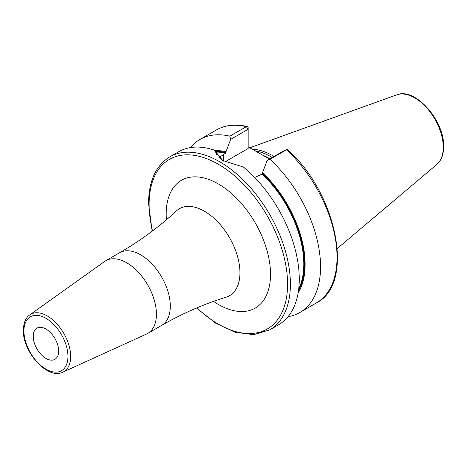 <?xml version="1.0" encoding="UTF-8"?>
<svg xmlns="http://www.w3.org/2000/svg" width="467" height="467" viewBox="0 0 467 467"><rect width="100%" height="100%" fill="white"/><g stroke="black" fill="none" stroke-linecap="round" stroke-linejoin="round"><path stroke-width="0.7" d="M273.995 156.474A69.618 40.191 -120 0 0 252.151 149.16M272.267 157.472A69.098 39.893 -120 0 0 255.081 150.847M248.17 146.854L269.5 159.066M298.104 293.101A86.08 49.7 -120 0 0 262.501 172.702L267.101 160.45L269.955 159.335A99.903 57.68 -120 0 1 299.861 312.493A99.903 57.68 -120 0 1 288.069 316.649M254.638 177.448L262.145 174.098L262.501 172.702M215.76 151.501A85.187 49.181 60 0 1 226.034 152.411L226.034 151.652A86.08 49.7 -120 0 0 214.785 150.724M229.863 136.183L246.354 126.662A99.903 57.68 60 0 0 216.449 129.937L199.958 139.458A99.903 57.68 -120 0 1 229.863 136.183L230.634 139.4L226.034 151.652M199.958 139.458A99.903 57.68 -120 0 0 190.466 147.59M286.843 149.633L286.446 149.814A99.903 57.68 60 0 1 316.352 302.972C355.34 283.702 337.005 192.702 287.398 149.673A1.996 0.776 132.6 0 0 286.843 149.633A1.996 0.776 132.6 0 0 286.446 149.814L269.955 159.335M169.813 156.859A99.903 57.68 -120 0 1 246.798 183.624A99.903 57.68 -120 0 1 290.404 284.164A99.903 57.68 60 0 1 269.716 329.895L278.577 324.781A99.903 57.68 -120 0 0 299.265 279.044A99.903 57.68 -120 0 0 243.418 167.04L222.239 160.379L213.833 149.96A99.903 57.68 -120 0 0 178.674 151.746L169.813 156.859C155.844 165.528 148.751 181.044 148.541 203.408L152.149 231.2M226.034 152.411L225.678 153.048L218.871 157.7M222.975 160.794L216.098 152.295L216.122 151.793L213.833 149.96M216.67 154.746L216.122 151.793M230.634 139.4L248.17 129.277L248.17 148.488L225.024 161.851M246.354 126.662A1.996 1.436 -76.7 0 1 247.212 126.516A1.996 1.436 -76.7 0 1 248.17 127.643L248.17 129.277L246.354 126.662M284.637 150.327L267.101 160.45M156.427 314.215A41.972 24.231 60 0 1 147.73 333.426A41.972 24.231 60 0 1 146.533 334.045L62.864 372.152A33.122 19.124 60 0 0 70.669 356.502A33.122 19.124 60 0 0 55.608 322.539A33.122 19.124 60 0 0 29.795 314.875L104.631 261.467A41.972 24.231 -120 0 1 105.764 260.732A41.972 24.231 -120 0 1 138.104 271.981A41.972 24.231 -120 0 1 156.427 314.215M58.667 351.073A17.985 10.385 -120 0 0 50.815 332.971A17.985 10.385 -120 0 0 36.951 328.155A17.985 10.385 -120 0 0 33.227 336.386A17.985 10.385 -120 0 0 41.078 354.488A17.985 10.385 -120 0 0 54.937 359.31A17.985 10.385 -120 0 0 58.667 351.073M396.705 94.848A40.378 23.309 -120 0 1 426.978 108.151A40.378 23.309 -120 0 1 443.253 147.315A40.378 23.309 60 0 1 436.867 164.407L440.369 160.245C442.558 156.509 443.65 151.973 443.65 146.626C444.602 120.79 415.14 86.909 396.705 94.848L249.792 147.794M269.932 158.815A69.098 39.893 -120 0 0 262.156 154.916M262.501 173.467A85.187 49.181 60 0 1 298.46 290.888M262.145 174.098A84.685 48.895 60 0 1 298.705 288.968M216.157 152.143A84.685 48.895 60 0 1 225.678 153.048M223.652 161.162L223.652 154.215M196.934 307.841A97.901 56.525 60 0 0 287.579 284.164A97.901 56.525 -120 0 0 218.352 164.256A97.901 56.525 -120 0 0 149.125 204.225A97.901 56.525 60 0 0 152.522 230.92M213.518 301.384A73.78 42.596 -120 0 0 270.521 274.316A73.78 42.596 -120 0 0 218.352 183.951A73.78 42.596 -120 0 0 166.182 214.073A73.78 42.596 -120 0 0 166.41 219.782M119.645 252.723A41.972 24.231 -120 0 1 151.985 263.966A41.972 24.231 -120 0 1 170.303 306.2A41.972 24.231 -120 0 1 161.611 325.411C182.288 313.509 203.775 304.105 226.081 297.199A50.191 28.977 -120 0 0 239.95 272.705A50.191 28.977 -120 0 0 215.877 220.004A50.191 28.977 -120 0 0 176.316 210.996C159.177 226.863 140.287 240.768 119.645 252.723L105.764 260.732M23.934 331.021A31.126 17.974 60 0 1 45.947 318.313A31.126 17.974 60 0 1 67.954 356.438A31.126 17.974 60 0 1 45.947 369.146A31.126 17.974 60 0 1 23.934 331.021M436.867 164.407L337.308 248.485M316.352 302.972L299.861 312.493M216.449 129.937C225.298 124.946 235.555 123.802 247.212 126.516M196.502 308.027L215.666 323.176L235.187 332.3L253.674 334.652L269.716 329.895M161.611 325.411L147.73 333.426M62.864 372.152C47.698 380.109 22.556 351.902 23.35 330.21C23.613 320.374 27.565 316.247 29.795 314.875"/></g></svg>
